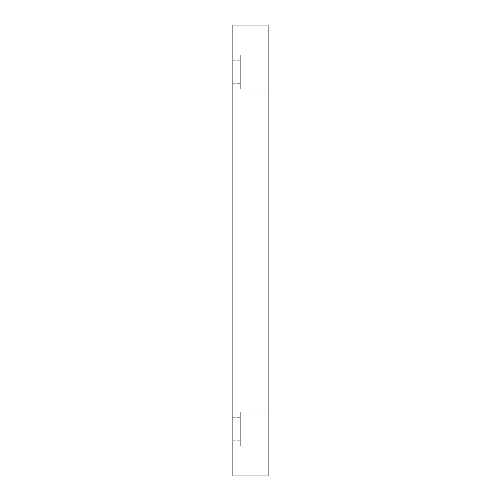 <?xml version="1.0" encoding="UTF-8"?>
<svg xmlns="http://www.w3.org/2000/svg" width="501" height="501" viewBox="0 0 501 501"><rect width="100%" height="100%" fill="white"/><g stroke="black" fill="none" stroke-linecap="round" stroke-linejoin="round"><path stroke-width="0.38" stroke-dasharray="2.5 1.88" d="M268.091 412.091L268.091 445.978L240.724 445.978L240.724 412.091L268.091 412.091L268.091 445.978L240.724 445.978L240.724 412.091L268.091 412.091L268.091 445.978L268.091 412.091L268.091 445.978L268.091 412.091L240.724 412.091L240.724 445.978L240.724 412.091L240.724 445.978L268.091 445.978L268.091 412.091L240.724 412.091L240.724 445.978L240.724 412.091L240.724 445.978L268.091 445.978L268.091 412.091M232.909 429.038L232.909 417.308L232.909 429.038L232.909 417.308L232.909 429.038L240.724 429.038L240.724 417.308L240.724 429.038L240.724 417.308L240.724 429.038L232.909 429.038L232.909 417.308L232.909 429.038L232.909 417.308L232.909 429.038L240.724 429.038L240.724 417.308L240.724 429.038L240.724 417.308L240.724 429.038L232.909 429.038L232.909 440.767L232.909 417.308L232.909 440.767L232.909 417.308L232.909 440.767L232.909 429.038L232.909 440.767L232.909 429.038L240.724 429.038L232.909 429.038L232.909 440.767L232.909 429.038L232.909 440.767L232.909 429.038L240.724 429.038L240.724 440.767L240.724 417.308L240.724 429.038L232.909 429.038M268.091 55.022L268.091 88.909L240.724 88.909L240.724 55.022L268.091 55.022L268.091 88.909L240.724 88.909L240.724 55.022L268.091 55.022L268.091 88.909L268.091 55.022L268.091 88.909L268.091 55.022L240.724 55.022L240.724 88.909L240.724 55.022L240.724 88.909L268.091 88.909L268.091 55.022L240.724 55.022L240.724 88.909L240.724 55.022L240.724 88.909L268.091 88.909L268.091 55.022M232.909 71.962L232.909 60.233L232.909 71.962L232.909 60.233L232.909 71.962L240.724 71.962L240.724 60.233L240.724 71.962L240.724 60.233L240.724 71.962L232.909 71.962L232.909 60.233L232.909 71.962L232.909 60.233L232.909 71.962L240.724 71.962L240.724 60.233L240.724 71.962L240.724 60.233L240.724 71.962L232.909 71.962L232.909 83.692L232.909 60.233L232.909 83.692L232.909 60.233L232.909 83.692L232.909 71.962L232.909 83.692L232.909 71.962L240.724 71.962L232.909 71.962L232.909 83.692L232.909 71.962L232.909 83.692L232.909 71.962L240.724 71.962L240.724 83.692L240.724 60.233L240.724 71.962L232.909 71.962M232.909 475.95L268.091 475.95L232.909 475.95L232.909 25.05L268.091 25.05L268.091 475.95L268.091 25.05L232.909 25.05L232.909 475.95M240.724 71.962L240.724 83.692L240.724 71.962M240.724 429.038L240.724 440.767L240.724 429.038M232.909 417.308L240.724 417.308L232.909 417.308M232.909 60.233L240.724 60.233L232.909 60.233M232.909 83.692L240.724 83.692L232.909 83.692M232.909 440.767L240.724 440.767L232.909 440.767"/><path stroke-width="0.75" d="M268.091 475.95L232.909 475.95L268.091 475.95L268.091 25.05L232.909 25.05L268.091 25.05L268.091 475.95M232.909 25.05L232.909 475.95L232.909 25.05"/></g></svg>
